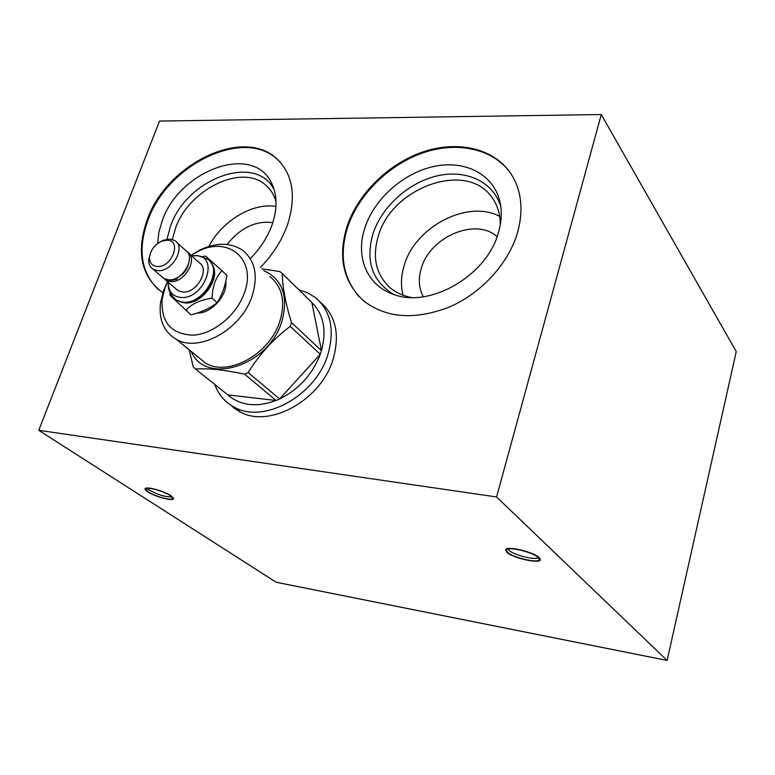 <?xml version="1.0" encoding="UTF-8"?>
<svg xmlns="http://www.w3.org/2000/svg" width="775" height="775" viewBox="0 0 775 775"><rect width="100%" height="100%" fill="white"/><g stroke="black" fill="none" stroke-linecap="round" stroke-linejoin="round"><path stroke-width="1.16" d="M38.75 430.309L276.2 582.267L667.12 660.455L736.25 351.598L601.274 114.545L159.524 121.055L38.75 430.309L496.572 496.959L601.274 114.545M667.12 660.455L496.572 496.959M506.676 552.168L505.784 549.378C508.303 545.91 533.868 552.197 539.071 557.613L540.117 559.007C542.936 564.655 513.05 558.484 506.676 552.168M147.676 491.825C145.128 490.129 144.402 488.967 145.487 488.318C148.035 486.574 164.784 491.437 171.004 495.748L173.571 498.538C173.852 501.658 154.864 496.717 147.676 491.825M347.055 226.426C357.943 193.798 388.072 164.019 422.404 152.113C456.688 140.256 492.745 147.773 510.173 172.612C521.342 189.168 523.842 209.027 517.661 232.2C508.797 263.151 481.701 292.96 449.762 306.871C415.226 320.288 386.551 318.331 363.746 300.981C343.218 281.984 337.658 257.135 347.055 226.426M320.182 302.066C335.788 315.309 340.099 334.354 333.105 359.213C321.102 400.346 268.906 428.875 239.543 411.612L229.642 404.337M162.828 292.727C141.089 276.539 135.896 252.185 147.24 219.664C166.761 163.573 244.348 125.928 277.615 159.553C292.969 175.014 296.312 196.637 287.632 224.421C282.09 240.085 273.013 254.423 260.4 267.423M359.406 296.97C342.947 278.07 339.043 254.781 347.675 227.114C358.525 194.554 388.546 164.843 422.792 152.907C456.979 141.031 492.987 148.432 510.512 173.106M364.928 227.695C374.364 198.787 403.349 172.97 433.99 166.431C464.603 159.776 493.278 173.968 499.797 201.18C502.084 210.907 501.658 221.263 498.519 232.258C487.368 275.464 429.66 308.76 393.39 294.306C366.691 285.394 355.153 256.351 364.928 227.695M393.69 294.403C372.174 281.228 365.267 261.02 372.969 233.769C381.775 206.596 408.754 182.29 437.555 175.78C466.317 169.182 493.656 181.805 500.824 206.857M500.253 224.895C500.34 214.074 497.472 204.774 491.631 196.986C466.114 160.357 391.675 187.598 378.345 235.958C372.174 256.699 375.759 273.643 389.098 286.818C395.105 292.204 402.496 295.75 411.244 297.464M403.058 295.198C400.607 285.733 400.995 275.793 404.211 265.379C415.022 226.901 467.432 199.233 499.681 216.332M423.276 296.767C418.839 288.3 418.19 278.835 421.3 268.363C429.738 236.937 475.608 217.136 497.085 236.646M231.463 405.548L234.573 408.551M322.584 304.459L324.957 306.435M227.036 244.474C240.463 227.782 255.721 220.497 272.819 222.609M208.892 246.431C222.047 220.875 252.563 202.43 275.958 206.46M276.045 201.897C274.243 195.252 270.979 189.827 266.251 185.603C242.711 162.886 188.8 189.139 175.479 228.334L172.37 239.485M166.974 239.204L170.471 226.339C186.271 178.986 255.401 152.772 273.982 189.41L274.282 189.962M273.982 189.41L270.863 181.728C251.352 143.404 178.909 171.149 162.217 220.778L158.875 232.267L157.664 243.476M250.751 258.143C260.642 248 267.782 236.801 272.18 224.537C277.712 207.894 277.276 193.624 270.863 181.728M277.615 159.553L278.244 160.241C244.977 126.625 167.429 164.222 147.938 220.294C137.533 249.424 140.953 272.442 158.178 289.356M278.244 160.241L280.259 162.266M538.267 557.554C535.874 560.577 513.951 555.181 509.204 550.444L508.158 549.039M171.895 496.804C166.005 497.221 158.613 495.07 149.72 490.343L147.492 488.347M538.16 557.458C532.822 551.916 506.443 545.949 506.404 550.221L507.567 552.313C513.127 557.845 539.177 563.735 539.226 559.414L538.16 557.458M170.355 495.632C164.097 491.292 147.076 486.593 145.923 488.88L148.316 491.931C154.709 496.271 171.488 500.882 172.651 498.596L170.355 495.632M232.171 405.974L236.608 409.927M326.566 308.295L322.429 304.614M298.83 289.763L307.404 292.679L314.999 297.271C330.663 310.475 334.974 329.559 327.922 354.514C315.832 395.705 263.548 424.351 234.215 407.117C224.934 402.147 218.453 394.601 214.772 384.468M290.218 326.353L320.278 354.272C312.441 374.461 298.888 389.36 279.63 398.97L320.278 354.272L320.898 352.441L321.47 350.61L311.86 302.502C323.621 314.321 326.827 330.353 321.47 350.61L291.487 322.584L290.218 326.353C273.265 339.15 259.257 354.553 248.194 372.552L244.58 374.151C224.75 369.888 208.359 368.173 195.416 368.987L193.275 366.837L189.148 349.757M311.86 302.502L282.255 273.546C282.41 286.779 285.481 303.122 291.487 322.584M263.703 270.601C282.681 279.329 288.688 296.389 281.751 321.78C268.441 366.275 205.142 385.776 191.222 351.453M261.892 268.857L279.949 271.57L282.255 273.546M244.58 374.151L276.123 400.491L227.821 394.901C240.483 405.742 256.583 407.602 276.123 400.491L279.63 398.97L248.194 372.552M197.073 356.209L205.666 363.204C228.237 376.97 269.729 354.136 279.765 321.625C285.684 301.698 282.381 286.663 269.845 276.51M190.97 255.295L199.873 250.015C216.361 242.313 230.582 242.381 242.536 250.238C255.169 260.419 258.356 275.706 252.108 296.089C241.529 329.346 199.039 353.08 176.274 339.285C163.854 331.865 158.604 319.658 160.532 302.647L163.748 290.073L167.565 281.645M191.076 255.382L197.586 251.652C227.986 235.222 257.203 259.208 244.319 293.008C236.666 315.125 213.377 334.19 193.014 335.188C171.013 334.199 160.735 322.148 162.169 299.024L165.056 287.719L167.662 281.732M197.141 313.061C211.265 313.633 227.695 295.42 225.767 281.335M217.126 302.715C222.037 295.004 225.312 285.878 226.92 275.348L221.931 270.756C215.77 277.237 212.476 286.401 212.05 298.23L217.126 302.715C210.006 308.227 201.277 312.277 190.96 314.863L169.977 295.275L170.142 292.814M202.779 256.573L205.646 256.099L221.931 270.756M212.05 298.23C200.289 299.789 191.532 303.868 185.787 310.475M179.761 301.756L184.605 302.889C201.694 305.127 221.301 278.302 212.398 264.992M173.493 297.707L176.836 300.487L183.326 302.415C188.005 302.705 192.801 301.368 197.712 298.423C205.675 293.25 210.819 286.343 213.154 277.702C214.743 270.262 213.377 264.478 209.056 260.371M191.725 255.973L195.901 255.692C220.323 255.702 204.338 300.099 180.556 297.426C172.883 296.447 168.795 291.923 168.282 283.844L168.32 282.294M175.654 288.62L178.008 290.654L182.542 292.01C196.763 293.802 210.548 268.964 198.991 262.57L189.236 253.716M187.221 251.865C198.71 258.327 184.702 283.292 170.452 281.558L165.898 280.211L163.544 278.177M176.148 278.167L177.281 279.029L177.31 277.586C182.716 275.009 186.329 270.892 188.17 265.224M161.529 276.442L163.893 278.477L168.446 279.823C182.755 281.548 196.792 256.418 185.186 250.044L176.855 242.478M158.914 242.623L163.012 240.347L169.686 239.039L174.772 240.579C186.407 246.944 172.186 272.296 157.809 270.62L153.237 269.293C150.001 267.249 148.49 263.965 148.684 259.422L151.106 251.41M167.042 240.192C182.29 240.134 171.953 267.956 157.141 266.484C152.007 265.864 149.478 262.764 149.546 257.184C150.553 250.044 154.535 244.745 161.491 241.287L167.042 240.192M195.416 368.987L227.821 394.901M176.477 289.337L177.165 290.082M176.787 289.782L175.751 288.707M197.334 255.488L207.312 258.976C224.169 268.479 203.864 304.895 183.016 302.143L176.535 300.216L172.544 296.641M500.524 204.736L499.797 201.18M491.631 196.986L492.522 198.206M266.251 185.603L269.894 189.449M506.869 548.816L505.784 549.378M539.594 558.155L540.117 559.007M172.961 497.317L173.571 498.538M506.404 550.221L506.772 548.845M539.226 559.414L539.565 558.126M145.923 488.88L146.204 488.105M172.651 498.596L173.057 497.424M240.492 412.087L234.215 407.117M205.666 363.204L176.274 339.285M162.169 299.024L160.532 302.647M197.586 251.652L199.873 250.015M176.836 300.487L176.535 300.216C170.529 295.256 167.778 289.792 168.282 283.844M197.199 255.479L191.677 255.934M165.898 280.211L178.008 290.654M177.213 279.058C171.246 280.773 167.477 280.879 165.928 279.368M153.237 269.293L163.893 278.477M149.546 257.184L148.684 259.422M161.491 241.287L163.012 240.347"/></g></svg>
